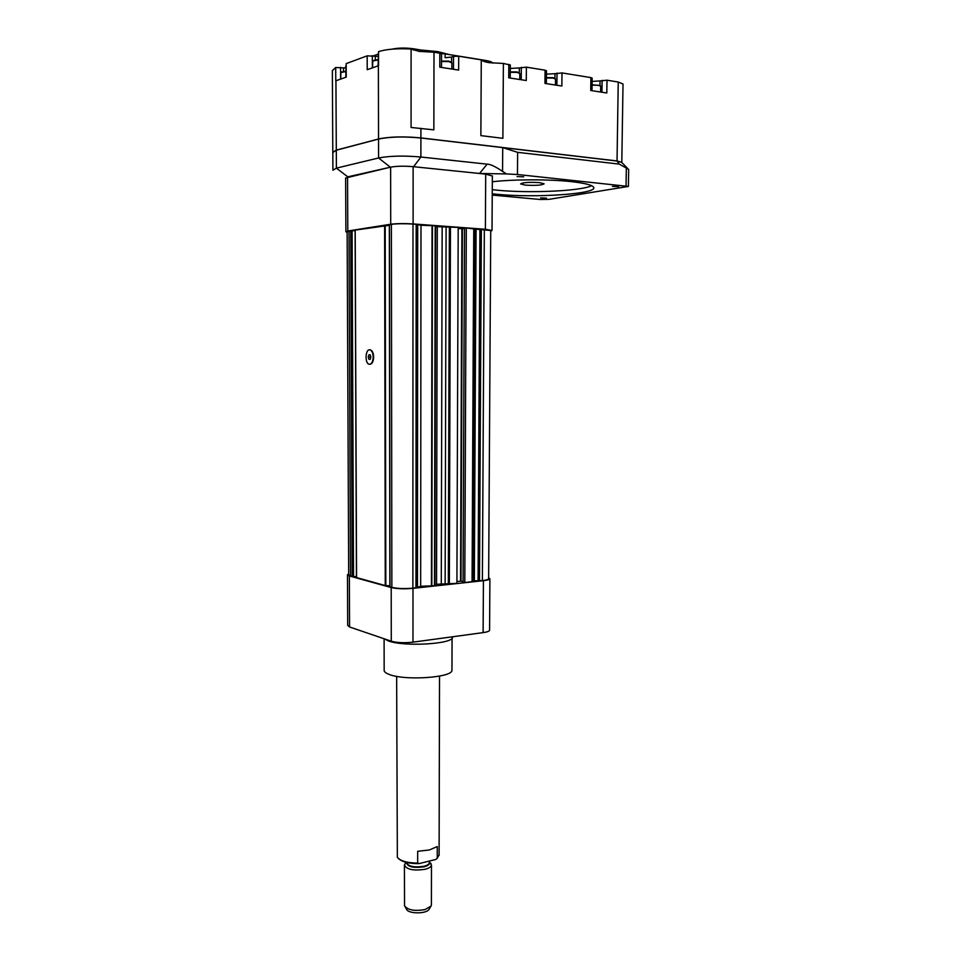 <?xml version="1.0" encoding="UTF-8"?>
<svg xmlns="http://www.w3.org/2000/svg" width="961" height="961" viewBox="0 0 961 961"><rect width="100%" height="100%" fill="white"/><g stroke="black" fill="none" stroke-linecap="round" stroke-linejoin="round"><path stroke-width="1.44" d="M451.958 669.601L451.958 670.31C452.403 677.709 404.173 680.905 388.929 674.322C385.469 672.976 383.883 671.523 384.16 669.961L384.1 638.765M452.499 637.359L452.499 637.359C452.955 644.074 403.968 646.945 388.496 640.963L384.46 638.885M489.581 630.02L489.581 630.284C489.245 631.269 487.095 632.05 483.119 632.614L412.978 642.164C404.281 643.101 397.049 642.777 391.271 641.203L349.576 626.98L347.702 625.431L347.474 574.942M488.644 577.693L489.894 578.798C489.557 579.603 487.395 580.228 483.419 580.684L412.99 588.36C404.257 589.117 397.001 588.853 391.199 587.567L349.348 575.975L347.462 574.714L348.687 573.861M434.913 584.324L456.907 583.363L458.205 227.397L435.621 226.604M373.192 357.06C372.976 361.468 371.775 363.883 369.589 364.291L369.168 364.243C364.543 363.474 365.396 348.399 370.009 349.876C371.955 350.681 373.024 353.083 373.192 357.06M368.904 354.801L370.213 354.801L370.874 357.06L370.225 359.33L368.928 359.318L368.267 357.06L368.904 354.801L370.213 354.813M488.644 578.558L488.644 578.762C488.32 579.531 486.23 580.144 482.386 580.588L473.317 580.84L475.034 229.078L466.301 227.985L464.511 228.237L463.07 582.066L464.8 582.498L466.301 227.985M473.317 580.84L472.079 581.705L464.8 582.498M369.817 364.279C372.123 364.075 373.397 361.672 373.637 357.072C373.469 353.083 372.4 350.681 370.453 349.876L369.805 349.84M463.07 581.693L461.016 581.177L462.409 228.766L458.193 228.502M456.919 581.549L461.016 581.177M434.913 585.657L435.621 225.775L434.913 585.681L420.666 586.306L420.99 225.258L416.63 224.454M416.413 587.555L420.666 586.306M415.969 587.82L416.173 224.285L416.413 587.7L412.882 588.156C404.461 588.889 397.446 588.625 391.86 587.387L389.986 586.715M389.842 585.778L385.265 585.561L356.447 577.549L355.114 230.123L356.447 577.549M356.447 576.588L353.528 576.48L352.086 230.736L347.137 231.769L348.687 574.738L350.513 575.951L348.999 231.036M350.513 575.951L353.528 576.48M475.034 229.078L490.735 230.496L488.644 578.762M355.077 230.7L352.086 230.736M389.337 225.318L355.077 230.111M416.173 224.285L412.99 224.057C404.341 223.529 397.133 223.637 391.391 224.345L389.469 224.754M435.621 225.775L420.99 225.258M464.511 228.478L462.409 228.766M478.374 580.888L480.212 229.102M479.491 580.9L481.365 229.102M352.206 576.42L350.729 230.76M353.228 576.48L351.786 230.736M389.986 586.871L389.469 224.646M370.862 357.072L368.267 357.06M347.137 232.31L345.888 231.769L347.798 231.012L390.719 224.237C396.677 223.493 404.137 223.384 413.11 223.925L485.389 229.271L492.02 230.484L490.735 231.157M345.888 231.637L345.636 177.989L390.634 167.142C396.617 166.073 404.113 165.917 413.122 166.661L485.701 174.109L492.356 176.019M517.042 176.548L523.709 176.836L517.042 176.548M540.599 197.906L546.473 198.134L540.599 197.906M612.385 186.374L618.596 186.602L612.385 186.374M539.481 182.626L544.106 183.803C541.896 185.269 535.637 185.713 525.331 185.125L520.61 183.935C522.796 182.458 529.091 182.025 539.481 182.626M492.32 181.761C513.522 179.287 548.563 179.19 570.63 181.557C585.081 183.131 592.793 185.113 593.754 187.491C596.877 194.05 534.58 198.086 496.801 194.266L492.248 193.798M492.272 189.677L496.825 190.158C529.103 193.413 581.225 191.107 591.616 185.689M628.674 169.376L619.22 164.115L517.643 152.343L502.723 147.61L502.555 171.394L506.483 173.941L479.527 173.473L487.131 164.163L420.882 157.015C403.86 155.538 389.77 155.85 378.574 157.976L336.398 168.139L332.902 170.229M502.555 171.394C495.371 166.517 490.218 164.103 487.131 164.163M517.643 152.343L517.462 174.506L506.483 173.941M510.315 65.012L503.396 63.45L502.879 138.312L480.872 135.621L481.269 59.87L458.709 56.218L453.508 56.411L451.586 57.047L451.574 62.405M332.794 151.994L332.35 70.658L335.701 67.498L335.773 80.808L346.236 77.12L346.176 63.63L367.174 55.846L367.222 69.709L378.55 65.696L378.526 51.642C386.346 49.155 397.205 48.278 411.092 49.023L411.08 127.465L433.855 129.867L434 52.218L439.826 53.167L439.79 67.162L458.649 70.081L458.709 56.218M332.77 152.246L336.302 150.132L378.538 138.973C389.734 136.642 403.86 136.282 420.894 137.903L617.034 160.943L621.803 162.361L623.016 84.22M508.813 64.327L508.717 77.817L526.28 80.532L526.4 67.162L545.079 70.189L544.959 83.427L561.861 86.034L562.005 72.928L590.895 77.601L590.727 90.502L606.811 92.989L607.004 80.207L618.235 82.021L623.016 83.991M332.902 169.845L332.806 152.511L336.302 150.216L378.538 139.069C389.734 136.738 403.86 136.39 420.894 138L617.034 161.028L621.803 162.493M441.279 53.588L445.147 53.912L445.147 57.744L451.586 57.047M503.396 63.45L489.221 62.669C484.993 61.972 482.35 61.036 481.269 59.87M510.291 68.423L519.348 67.943L519.3 72.916M526.4 67.162L519.348 67.943M546.485 70.838L545.079 70.189M546.449 74.177L554.99 73.673L554.941 78.418M562.005 72.928L554.99 73.673M592.168 78.189L590.895 77.601M592.12 81.433L600.036 80.904L599.976 85.385M607.004 80.207L600.036 80.904M378.526 51.642L378.093 65.865M434 52.218L419.14 51.389L411.092 49.023M441.543 53.96L439.826 53.167M345.744 68.015L335.701 67.498M378.081 56.399L367.174 55.846M346.176 63.63L345.78 77.276M600.697 86.238L598.511 85.253L592.072 85.157M600.169 85.589L592.084 84.748M555.53 79.162L553.14 78.081L546.413 77.997M555.002 78.478L552.815 77.625L546.413 77.577M519.793 73.565L517.21 72.399L510.255 72.315M519.252 72.856L516.898 71.931L510.267 71.895M451.874 62.921L448.931 61.6L441.519 61.54M451.298 62.177L448.619 61.12L441.519 61.12M378.081 60.014L372.772 60.963L372.568 67.823M378.081 59.558L373.192 60.555M345.756 71.619L340.891 72.483L340.723 79.066M345.756 71.186L341.299 72.075M421.399 50.068L437.555 51.57L449.135 54.549M428.366 51.197L446 54.044M392.04 49.143C398.479 47.822 405.674 47.702 413.65 48.807L438.552 52.963M445.147 53.912L485.894 60.495C489.846 61.168 492.128 62.045 492.741 63.126M345.323 67.979L345.732 66.309M373.481 55.834L378.069 54.152M517.462 174.506L628.41 186.434L548.983 199.347L540.178 199.492L492.236 195.083M420.894 138L420.882 157.015L413.602 166.709L479.527 173.473M336.302 150.216L336.398 168.139L347.822 176.848L390.346 167.214L378.574 157.976L378.538 139.069M417.663 863.122L417.675 851.302L429.375 849.968L437.279 846.569L437.255 858.281L435.862 859.446L419.08 863.603L417.663 863.122C407.152 862.93 400.389 861.008 397.349 857.332L396.641 676.352M430.948 906.259L429.171 909.142C426.984 914.139 407.548 914.031 406.491 909.022L405.278 907.064M431.417 904.553L431.081 906.043L425.158 909.526C414.84 911.364 407.969 910.163 404.557 905.911L404.425 865.441M429.507 862.233L431.477 865.104C431.153 866.846 429.062 868.227 425.206 869.261C413.47 870.99 406.539 869.561 404.425 864.96L405.866 862.882M437.003 858.497L435.862 859.446M419.08 863.603C409.374 863.699 402.623 862.125 398.839 858.882M439.105 854.689L437.255 858.281M349.576 626.98L349.348 575.975M391.271 641.203L391.199 587.567M412.978 642.164L412.99 588.36M483.119 632.614L483.419 580.684M472.079 581.705L473.761 228.538M472.44 581.621L474.133 228.598M474.35 580.732L476.079 229.162M478.085 580.864L479.923 229.114M482.386 580.588L484.332 229.319M356.567 577.621L355.198 230.063M385.265 585.561L384.616 225.415M385.817 585.633L385.193 225.379M391.86 587.387L391.391 224.345M412.882 588.156L412.99 224.057M417.458 586.787L417.699 224.946M431.441 586.114L432.054 225.475M431.837 586.09L432.462 225.487M434.504 585.802L435.201 225.691M436.546 584.108L437.291 226.76M441.279 583.723L442.156 227.036M445.135 583.771L446.108 227.036M448.331 584.18L449.388 226.808M449.352 584.18L450.445 226.82M460.535 581.165L461.905 228.778M347.558 176.908L347.798 231.012M390.634 167.142L390.719 224.237M485.701 174.109L485.389 229.271M413.122 166.661L413.11 223.925M420.906 128.281L420.894 137.903M618.235 82.021L617.034 160.943M378.37 65.768L378.538 138.973M335.93 80.76L336.302 150.132M602.103 80.364L601.934 92.232M557.02 73.096L556.887 85.265M521.33 67.342L521.234 79.751M453.508 56.411L453.46 69.276M375.331 56.122L375.331 59.786M372.315 55.654L372.351 67.895M343.497 67.787L343.521 71.354M340.566 67.354L340.626 79.102M485.894 60.495L485.882 61.997M413.65 48.807L413.65 50.128M619.22 164.115L617.034 161.028M626.344 167.406L626.055 185.809M429.375 862.209C430.096 864.095 428.366 865.621 424.173 866.786C413.11 868.251 407.236 866.81 406.551 862.473M429.375 862.377L429.375 862.762C429.086 864.227 427.321 865.393 424.065 866.257C414.167 867.711 408.329 866.498 406.551 862.642L406.551 862.461M451.958 670.31L452.066 638.212M489.894 578.798L489.581 630.284M389.325 224.706L389.854 586.787M416.63 224.369L416.413 587.7M492.02 230.484L492.356 175.827M600.613 92.028L600.697 86.142M555.47 85.048L555.53 79.054M519.745 79.523L519.793 73.444M451.85 69.024L451.874 62.777M592 90.694L592.168 78.129M546.353 83.643L546.485 70.766M510.219 78.057L510.315 64.94M441.507 67.426L441.543 53.876M621.299 161.989L627.545 168.331M628.41 186.434L628.674 169.34M431.405 905.058L431.477 865.104M406.371 862.425L405.146 863.531M429.375 862.113L431.117 863.675M429.375 862.281L429.375 861.056M439.105 855.398L439.525 676.112"/></g></svg>

